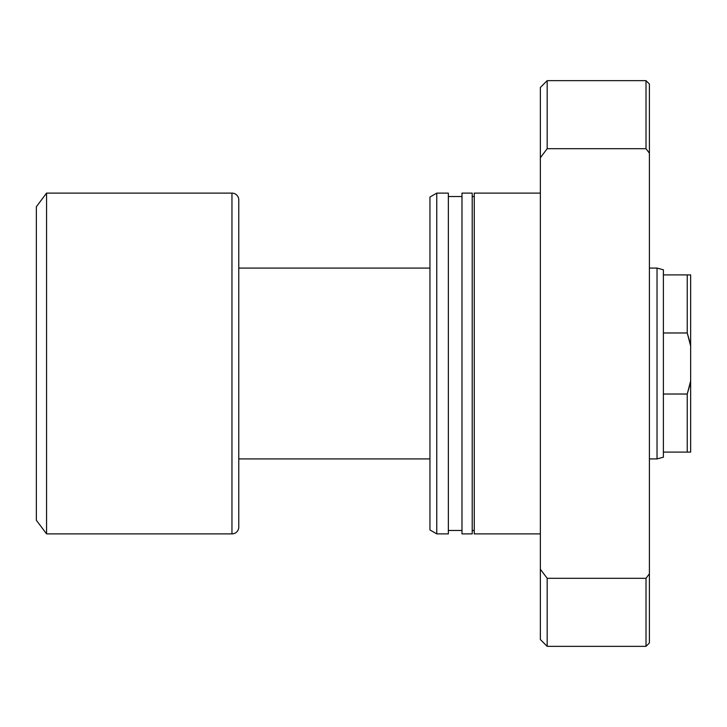 <?xml version="1.0" encoding="UTF-8"?>
<svg xmlns="http://www.w3.org/2000/svg" width="727" height="727" viewBox="0 0 727 727"><rect width="100%" height="100%" fill="white"/><g stroke="black" fill="none" stroke-linecap="round" stroke-linejoin="round"><path stroke-width="1.09" d="M663.387 457.21L663.387 452.103L690.65 452.103L690.65 380.957L687.242 394.025L663.387 394.025L663.387 452.103L687.242 452.103L687.242 394.025L663.387 394.025L663.387 269.79L657.026 268.081L657.026 458.919L663.387 457.219L663.387 332.975L687.242 332.975L687.242 274.897L663.387 274.897L663.387 332.975L687.242 332.975L690.65 346.043L690.65 274.897L663.387 274.897L663.387 269.79L657.026 268.081L649.411 268.081L657.026 268.081L657.026 458.919L649.411 458.919L657.026 458.919L663.387 457.219M238.774 458.919L429.948 458.919L238.774 458.919M429.948 268.081L238.774 268.081L429.948 268.081M238.774 527.075L238.774 199.925A6.816 6.816 0 0 0 231.958 193.109L231.958 533.891A6.816 6.816 0 0 0 238.774 527.075A6.816 6.816 0 0 1 231.958 533.891L231.958 193.109L46.573 193.109L46.573 533.891L231.958 533.891L46.573 533.891L46.573 193.109L36.35 206.741L36.35 520.259L46.573 533.891L36.35 520.259L36.35 206.741L46.573 193.109L231.958 193.109A6.816 6.816 0 0 1 238.774 199.925M238.774 526.284L238.774 200.716M690.65 380.957L690.65 346.043L690.65 380.957L687.242 394.025L689.496 386.201L687.242 394.025L687.242 452.103L690.65 452.103L690.65 380.957M689.496 340.799L687.242 332.975L690.65 346.043L690.65 274.897L687.242 274.897L687.242 332.975L689.496 340.799M474.258 193.109L540.361 193.109L474.258 193.109L474.258 533.891L540.361 533.891L474.258 533.891M474.249 193.109L474.249 533.891M474.258 196.517L472.205 196.517L474.258 196.517M472.205 530.483L474.258 530.483L472.205 530.483M461.99 193.109L472.205 193.109L461.99 193.109L461.99 533.891L472.205 533.891L461.99 533.891M472.214 533.891L472.214 193.109M461.981 193.109L461.981 533.891M461.99 196.517L448.359 196.517L461.99 196.517M448.359 530.483L461.99 530.483L448.359 530.483M448.359 193.109L436.763 193.109L436.763 533.891L448.359 533.891L436.763 533.891L436.763 193.109L429.948 197.044L429.948 529.956L436.763 533.891L429.948 529.956L429.948 197.044L436.763 193.109L448.359 193.109L448.359 533.891M448.35 533.891L448.35 193.109M649.411 642.941L646.012 646.348L646.012 578.301L547.177 578.301L540.361 569.241L540.361 639.533L540.361 569.241L547.177 578.301L547.177 646.348L547.177 578.301L646.012 578.301L646.012 646.348L649.411 642.941L649.411 573.794L646.012 578.301L649.411 573.794L649.411 84.059L649.411 153.206L646.012 148.699L646.012 80.652L547.177 80.652L646.012 80.652L646.012 148.699L649.411 153.206L649.411 642.941M540.361 87.467L547.177 80.652L540.361 87.467L540.361 569.241L540.361 157.759L547.177 148.699L547.177 80.652L547.177 148.699L646.012 148.699L547.177 148.699L540.361 157.759L540.361 87.467M472.205 533.891L472.205 193.109M646.003 646.348L547.177 646.348L540.361 639.533M646.012 80.652L649.411 84.059"/></g></svg>
